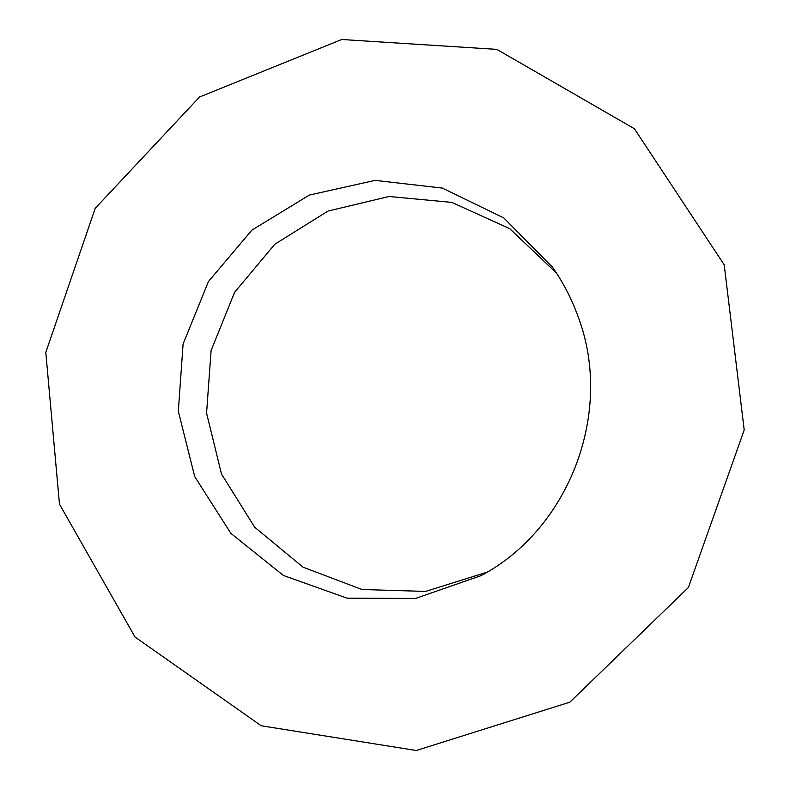 <?xml version="1.0" encoding="UTF-8"?>
<svg xmlns="http://www.w3.org/2000/svg" width="790" height="790" viewBox="0 0 790 790"><rect width="100%" height="100%" fill="white"/><g stroke="black" fill="none" stroke-linecap="round" stroke-linejoin="round"><path stroke-width="1.19" d="M556.437 273.004L509.748 228.685L451.821 202.398L389.055 196.493L328.028 211.068L274.831 244.209L234.6 292.31L211.108 350.503L206.565 413.101L221.496 474.01L254.647 527.187L303.014 567.161L361.968 589.508L425.543 591.424L486.986 572.207M578.349 317.343C571.95 299.39 563.339 282.692 552.536 267.227L503.822 217.951L442.331 188.079L375.082 180.377L309.354 195.071L251.921 230.097L208.442 281.526L183.092 344.006L178.323 411.254L194.705 476.577L230.838 533.329L283.373 575.466L347.136 598.178L415.5 598.455L480.942 575.673C569.422 529.083 613.909 412.054 578.349 317.343M724.213 264.828L634.419 128.75L496.821 49.375L341.734 39.5L199.534 97.012L95.225 208.313L45.8 352.399L59.477 504.168L135.041 637.036L261.214 725.763L416.261 750.5L569.827 702.192L688.396 587.503L744.2 429.967L724.213 264.828"/></g></svg>
